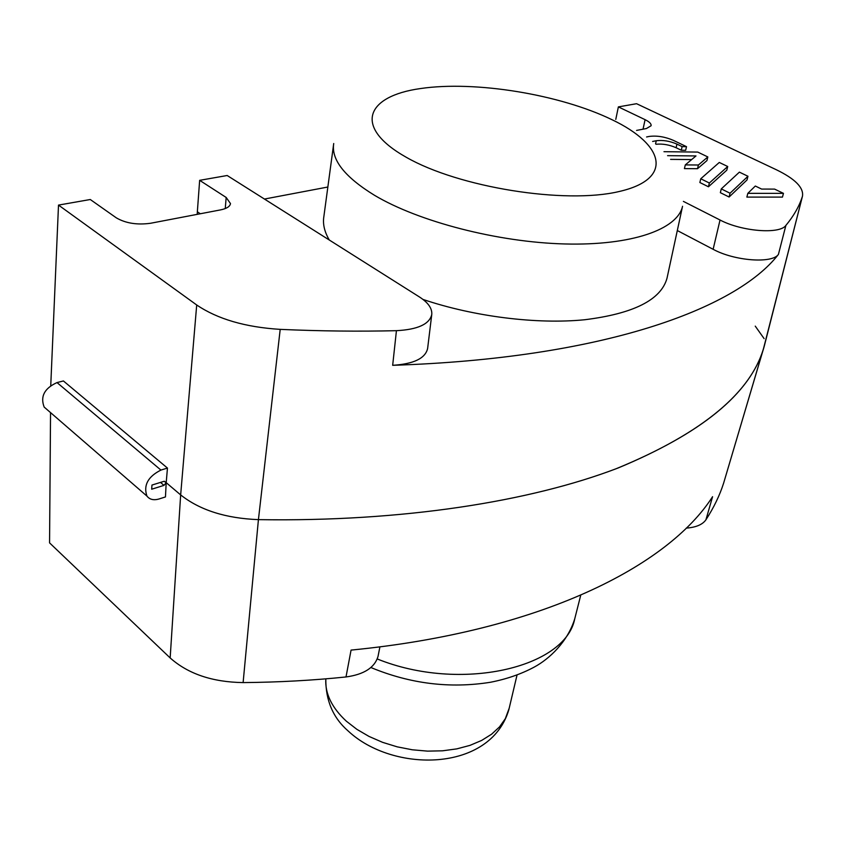 <?xml version="1.0" encoding="UTF-8"?>
<svg xmlns="http://www.w3.org/2000/svg" width="845" height="845" viewBox="0 0 845 845"><rect width="100%" height="100%" fill="white"/><g stroke="black" fill="none" stroke-linecap="round" stroke-linejoin="round"><path stroke-width="1.27" d="M163.983 485.368L166.085 482.801L164.257 481.249L151.963 485.062L151.699 489.213L163.983 485.368L160.497 482.411M166.085 482.801L165.282 481.988M166.19 482.77L165.462 496.934L158.987 498.994C153.663 500.525 149.639 499.553 146.935 496.078C143.27 485.336 147.928 476.664 160.92 470.073L167.458 468.077L63.417 380.958L57.016 382.574C44.405 388.33 40.116 396.506 44.172 407.089L146.935 496.078M47.278 409.772L44.172 407.089M167.458 468.077L166.212 482.558L164.257 481.249M329.286 240.012C324.417 231.72 322.621 223.872 323.878 216.457L333.5 145.171M431.763 314.509L427.623 348.457C425.384 358.375 413.733 363.994 392.671 365.315L396.432 330.68C417.747 329.561 429.524 324.174 431.763 314.509C432.281 308.446 428.172 302.594 419.426 296.954L227.178 175.506L199.652 180.334L197.35 211.789L200.307 213.764M802.486 196.135L764.271 346.144C751.881 391.964 703.188 432.577 618.181 467.961C531.611 501.222 403.688 521.967 258.422 519.633C225.784 518.365 199.864 510.126 180.661 494.916L166.116 482.59L180.661 494.916C199.885 510.137 225.805 518.376 258.422 519.633L243.117 682.591C212.401 682.116 188.086 673.898 170.162 657.938L180.661 494.916L196.705 304.982C217.524 319.072 245.356 327.205 280.202 329.37L258.422 519.633C402.431 521.946 529.477 501.581 615.973 468.806C700.959 433.939 750.159 393.791 763.563 348.393L802.486 196.135C803.775 187.643 795.092 178.865 776.439 169.792L636.56 103.703L618.371 106.892L645.094 119.673C649.404 121.796 651.41 123.814 651.094 125.747L646.425 128.535L636.581 130.415M50.753 385.542L58.506 205.092L90.288 199.515L116.325 217.852C125.704 223.291 137.112 225.097 150.547 223.27L220.566 209.887C226.692 208.62 229.998 206.518 230.484 203.582L226.175 197.455L199.652 180.334M196.705 304.982L58.506 205.092M713.127 249.296L720.035 220.006C741.487 231.435 779.692 234.509 785.882 225.425L778.414 254.419C772.172 263.788 734.358 260.947 713.127 249.296L677.31 230.548M720.035 220.006L683.394 201.385M197.35 211.789L197.202 214.355M667.17 277.509L667.011 278.206C661.086 299.838 633.602 313.696 584.592 319.759C536.828 324.48 474.14 316.695 422.965 299.426M264.443 199.05L327.849 187.02M778.414 254.419C735.868 309.281 601.598 358.533 392.671 365.315M663.98 151.688L697.738 152.079L707.825 156.938L706.948 160.582L697.516 168.704L684.429 168.609L685.295 164.902L695.984 155.945L667.582 155.66M691.654 159.578L670.592 159.378M646.594 136.964L649.235 136.436C656.924 135.453 664.994 136.763 673.454 140.386L686.51 146.671L685.665 150.294L681.281 150.241L676.106 147.727C669.251 144.748 662.564 143.597 656.047 144.263M747.022 179.953L729.108 197.012L720.352 192.681L721.281 188.9L739.386 172.137L747.962 176.267L747.022 179.953M782.459 197.096L746.864 197.107L747.825 193.347L755.324 186.027L761.609 189.069L774.601 189.1L783.463 193.357L782.459 197.096M726.806 170.183L708.448 186.777L699.861 182.52L700.759 178.77L719.285 162.451L727.714 166.507L726.806 170.183M802.37 196.526C799.243 206.296 793.751 215.929 785.882 225.425M727.714 166.507L709.356 183.016L708.448 186.777M709.356 183.016L700.759 178.77M783.463 193.357L747.825 193.347M747.962 176.267L730.048 193.23L729.108 197.012M730.048 193.23L721.281 188.9M686.51 146.671L682.126 146.607L681.281 150.241M682.126 146.607L676.94 144.104C669.694 141.009 662.807 139.89 656.259 140.745L652.625 141.464M707.825 156.938L698.393 165.007L697.516 168.704M698.393 165.007L685.295 164.902M618.371 106.892L615.783 119.377M396.432 330.68C359.114 331.578 320.361 331.145 280.202 329.37M764.134 338.655L755.25 326.128M170.162 657.938L49.559 542.87L50.542 412.603M379.912 646.858L378.021 656.428C374.684 667.635 364.005 674.479 346.006 676.961L351.066 650.09C540.61 631.616 668.205 566.129 712.578 496.702L705.934 519.781C702.565 524.608 696.005 527.386 686.246 528.114M764.271 346.144L723.595 483.234C719.676 495.487 713.782 507.665 705.934 519.781M346.006 676.961C312.819 680.394 278.523 682.274 243.117 682.591M160.92 470.073L57.016 382.574M406.17 157.223C352.893 127.225 365.558 96.108 420.694 88.524C475.281 80.518 559.812 94.386 612.023 119.715C664.793 144.833 673.845 179.077 619.089 191.53C565.115 204.448 458.666 187.421 406.17 157.223M667.011 278.206L682.549 206.275C677.584 229.344 631.88 245.737 564.84 243.962C497.906 242.24 418.845 221.739 374.493 195.29C344.718 176.996 331.124 159.737 333.722 143.513M226.175 197.455L225.256 208.567M645.094 119.673L643.034 129.179M676.94 144.104L676.106 147.727M656.259 140.745L655.572 143.861M509.165 708.311L505.31 718.683L499.532 726.88L491.6 734.199L481.671 740.421L469.978 745.374L456.828 748.871L442.558 750.814L427.57 751.131L412.297 749.79L397.161 746.832L382.616 742.343L369.054 736.449L356.875 729.341L346.397 721.229C331.8 707.719 324.945 693.587 325.811 678.841C325.631 700.516 333.099 717.912 348.193 731.02C392.904 772.9 490.111 772.499 508.806 709.853L517.034 675.039M377.229 658.952C460.293 692.583 565.432 667.835 574.737 618.825L575.287 616.67M723.595 483.234L763.563 348.393M370.892 667.518C410.152 683.806 450.015 688.717 490.459 682.264C506.673 679.095 521.28 674.035 534.262 667.075C549.493 658.889 567.724 641.63 574.737 618.825L580.716 595.271"/></g></svg>
